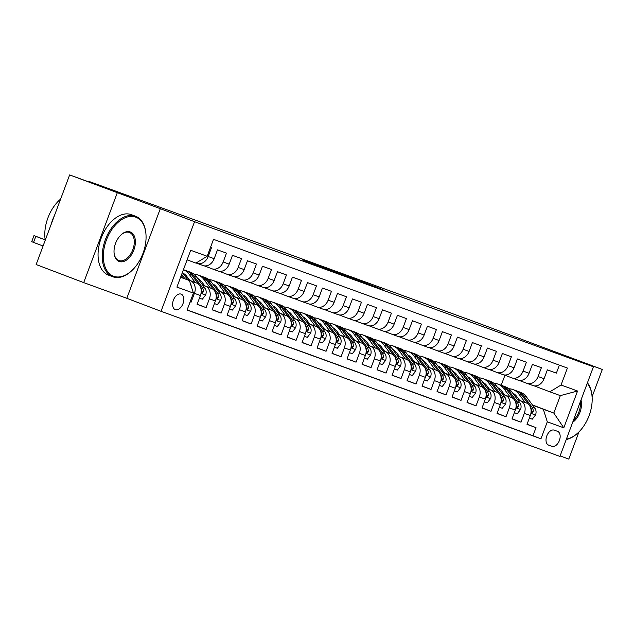 <?xml version="1.0" encoding="UTF-8"?>
<svg xmlns="http://www.w3.org/2000/svg" width="634" height="634" viewBox="0 0 634 634"><rect width="100%" height="100%" fill="white"/><g stroke="black" fill="none" stroke-linecap="round" stroke-linejoin="round"><path stroke-width="0.95" d="M383.039 289.69L347.678 276.242L383.039 289.69M175.309 309.622A8.274 5.104 110.8 0 0 182.988 303.654A8.274 5.104 110.8 0 0 181.142 294.136A8.274 5.104 110.8 0 0 181.102 294.121A8.274 5.104 110.8 0 0 173.423 300.088A8.274 5.104 110.8 0 0 175.261 309.606A8.274 5.104 110.8 0 0 175.309 309.622M304.169 260.804L335.212 272.311L304.169 260.804M592.085 396.781L602.3 369.464L471.046 320.408L88.673 181.308L88.498 181.776M117.203 192.998L83.696 282.613L126.808 298.297L160.315 208.681L69.645 174.921L121.007 193.6L88.673 181.308M160.315 208.681L194.551 221.694L593.424 366.793L559.925 456.409L161.044 311.31L194.551 221.694M602.3 369.464L559.188 353.78L593.424 366.793M359.771 281.219L325.258 268.087L359.771 281.219M357.592 280.458L302.37 259.766L357.592 280.458M83.696 282.613L36.138 264.536L69.645 174.921M560.107 455.917L568.793 459.079L578.953 431.905M190.145 301.824L191.111 302.172L190.152 301.808M187.735 279.729L190.43 280.751A10.342 8.139 110 0 1 194.416 293.328L200.415 295.515L197.111 304.352L206.105 307.625L197.158 304.225M202.729 285.181L205.424 286.203A10.342 8.139 110 0 1 209.41 298.788L215.409 300.968L212.105 309.812L221.107 313.085L212.152 309.677M217.724 290.634L220.426 291.664A10.342 8.139 110 0 1 224.412 304.241L230.404 306.42L227.099 315.264L236.102 318.537L227.146 315.138M232.726 296.094L235.42 297.116A10.342 8.139 110 0 1 239.406 309.693L245.406 311.88L242.101 320.717L251.096 323.99L242.148 320.59M247.72 301.546L250.414 302.569A10.342 8.139 110 0 1 254.4 315.153L260.4 317.333L257.095 326.169L266.09 329.442L257.142 326.042M262.714 306.999L265.408 308.021A10.342 8.139 110 0 1 269.395 320.606L275.394 322.785L272.089 331.63L281.084 334.903L272.137 331.495M277.708 312.451L280.402 313.481A10.342 8.139 110 0 1 284.389 326.058L290.388 328.246L287.083 337.082L296.078 340.355L287.131 336.955M292.702 317.911L295.396 318.934A10.342 8.139 110 0 1 299.383 331.519L305.382 333.698L302.077 342.534L311.072 345.807L302.125 342.408M307.696 323.364L310.391 324.386A10.342 8.139 110 0 1 314.377 336.971L320.376 339.15L317.071 347.995L326.074 351.268L317.119 347.86M322.698 328.816L325.393 329.846A10.342 8.139 110 0 1 329.379 342.423L335.378 344.603L332.065 353.447L341.068 356.72L332.121 353.32M337.692 334.276L340.387 335.299A10.342 8.139 110 0 1 344.373 347.876L350.372 350.063L347.067 358.899L356.062 362.173L347.115 358.773M352.686 339.729L355.381 340.751A10.342 8.139 110 0 1 359.367 353.336L365.366 355.516L362.062 364.36L371.056 367.633L362.109 364.225M367.68 345.181L370.375 346.212A10.342 8.139 110 0 1 374.361 358.789L380.36 360.968L377.056 369.812L386.051 373.085L377.103 369.685M382.674 350.642L385.369 351.664A10.342 8.139 110 0 1 389.355 364.241L395.354 366.428L392.05 375.265L401.045 378.538L392.097 375.138M397.669 356.094L400.363 357.116A10.342 8.139 110 0 1 404.349 369.701L410.349 371.881L407.044 380.725L416.039 383.998L407.091 380.59M412.663 361.546L415.365 362.569A10.342 8.139 110 0 1 419.351 375.154L425.343 377.333L422.038 386.177L431.041 389.45L422.086 386.051M427.665 367.007L430.359 368.029A10.342 8.139 110 0 1 434.345 380.606L440.345 382.793L437.032 391.63L446.035 394.903L437.088 391.503M442.659 372.459L445.353 373.481A10.342 8.139 110 0 1 449.34 386.066L455.339 388.246L452.034 397.082L461.029 400.355L452.082 396.955M457.653 377.912L460.347 378.934A10.342 8.139 110 0 1 464.334 391.519L470.333 393.698L467.028 402.542L476.023 405.815L467.076 402.408M472.647 383.364L475.341 384.394A10.342 8.139 110 0 1 479.328 396.971L485.327 399.158L482.022 407.995L491.017 411.268L482.07 407.868M487.641 388.824L490.336 389.847A10.342 8.139 110 0 1 494.322 402.432L500.321 404.611L497.016 413.447L506.011 416.72L497.064 413.32M502.635 394.277L505.33 395.299A10.342 8.139 110 0 1 509.316 407.884L515.315 410.063L512.01 418.908L521.005 422.181L524.318 413.336A10.342 8.139 -70 0 0 520.332 400.759L517.629 399.729M512.058 418.773L521.005 422.181M559.37 365.136L556.383 373.133L547.38 369.86L544.075 378.704A10.342 8.139 -70 0 1 532.932 385.535A10.342 8.139 -70 0 1 532.845 385.496L527.02 383.38M519.135 380.384L526.846 383.316A10.342 8.139 -70 0 0 526.933 383.348A10.342 8.139 -70 0 0 538.076 376.525L541.388 367.68L532.386 364.407L529.081 373.252A10.342 8.139 -70 0 1 517.938 380.075A10.342 8.139 -70 0 1 517.851 380.043L512.026 377.927M504.141 374.932L511.852 377.864A10.342 8.139 110 0 0 511.939 377.896A10.342 8.139 110 0 0 523.082 371.064L526.386 362.228L517.392 358.955L514.087 367.791A10.342 8.139 -70 0 1 502.944 374.623A10.342 8.139 -70 0 1 502.857 374.591L497.032 372.467M489.147 369.479L496.858 372.412A10.342 8.139 110 0 0 496.945 372.443A10.342 8.139 110 0 0 508.088 365.612L511.392 356.768L502.397 353.495L499.093 362.339A10.342 8.139 -70 0 1 487.95 369.17A10.342 8.139 -70 0 1 487.863 369.139L482.038 367.015M474.153 364.019L481.864 366.951A10.342 8.139 110 0 0 481.951 366.983A10.342 8.139 110 0 0 493.094 360.16L496.398 351.315L487.403 348.042L484.099 356.887A10.342 8.139 -70 0 1 472.948 363.71A10.342 8.139 -70 0 1 472.869 363.678L467.044 361.562M459.159 358.567L466.87 361.499A10.342 8.139 110 0 0 466.957 361.531A10.342 8.139 110 0 0 478.099 354.699L481.404 345.863L472.409 342.59L469.105 351.426A10.342 8.139 -70 0 1 457.954 358.258A10.342 8.139 -70 0 1 457.867 358.226L452.042 356.11M444.157 353.114L451.876 356.046A10.342 8.139 110 0 0 451.955 356.078A10.342 8.139 110 0 0 463.105 349.247L466.41 340.41L457.415 337.137L454.102 345.974A10.342 8.139 -70 0 1 442.96 352.805A10.342 8.139 -70 0 1 442.873 352.773L437.048 350.65M429.163 347.654L436.874 350.586A10.342 8.139 110 0 0 436.961 350.618A10.342 8.139 110 0 0 448.111 343.794L451.416 334.95L442.413 331.677L439.108 340.521A10.342 8.139 -70 0 1 427.966 347.345A10.342 8.139 -70 0 1 427.879 347.313L422.054 345.197M414.168 342.202L421.879 345.134A10.342 8.139 110 0 0 421.967 345.165A10.342 8.139 110 0 0 433.109 338.334L436.422 329.498L427.419 326.225L424.114 335.061A10.342 8.139 -70 0 1 412.972 341.892A10.342 8.139 -70 0 1 412.885 341.861L407.06 339.745M399.174 336.749L406.885 339.681A10.342 8.139 110 0 0 406.973 339.713A10.342 8.139 110 0 0 418.115 332.882L421.42 324.045L412.425 320.772L409.12 329.609A10.342 8.139 -70 0 1 397.978 336.44A10.342 8.139 -70 0 1 397.89 336.408L392.066 334.284M384.18 331.289L391.891 334.221A10.342 8.139 110 0 0 391.978 334.253A10.342 8.139 110 0 0 403.121 327.429L406.426 318.585L397.431 315.312L394.126 324.156A10.342 8.139 -70 0 1 382.984 330.98A10.342 8.139 -70 0 1 382.896 330.948L377.072 328.832M369.186 325.836L376.897 328.769A10.342 8.139 110 0 0 376.984 328.8A10.342 8.139 110 0 0 388.127 321.977L391.432 313.133L382.437 309.86L379.132 318.704A10.342 8.139 -70 0 1 367.982 325.527A10.342 8.139 -70 0 1 367.902 325.496L362.077 323.38M354.192 320.384L361.903 323.316A10.342 8.139 110 0 0 361.99 323.348A10.342 8.139 110 0 0 373.133 316.517L376.438 307.68L367.443 304.407L364.138 313.244A10.342 8.139 -70 0 1 352.987 320.075A10.342 8.139 -70 0 1 352.9 320.043L347.075 317.919M339.19 314.932L346.909 317.856A10.342 8.139 110 0 0 346.988 317.896A10.342 8.139 110 0 0 358.139 311.064L361.443 302.22L352.441 298.947L349.136 307.791A10.342 8.139 -70 0 1 337.993 314.623A10.342 8.139 -70 0 1 337.906 314.583L332.081 312.467M324.196 309.471L331.907 312.404A10.342 8.139 110 0 0 331.994 312.435A10.342 8.139 110 0 0 343.145 305.612L346.449 296.767L337.447 293.494L334.142 302.339A10.342 8.139 -70 0 1 322.999 309.162A10.342 8.139 -70 0 1 322.912 309.13L317.087 307.014M309.202 304.019L316.913 306.951A10.342 8.139 110 0 0 317 306.983A10.342 8.139 110 0 0 328.143 300.151L331.447 291.315L322.452 288.042L319.148 296.878A10.342 8.139 -70 0 1 308.005 303.71A10.342 8.139 -70 0 1 307.918 303.678L302.093 301.554M294.208 298.566L301.919 301.499A10.342 8.139 110 0 0 302.006 301.53A10.342 8.139 110 0 0 313.148 294.699L316.453 285.855L307.458 282.582L304.154 291.426A10.342 8.139 -70 0 1 293.011 298.257A10.342 8.139 -70 0 1 292.924 298.226L287.099 296.102M279.214 293.106L286.925 296.038A10.342 8.139 110 0 0 287.012 296.07A10.342 8.139 110 0 0 298.154 289.247L301.459 280.402L292.464 277.129L289.159 285.974A10.342 8.139 -70 0 1 278.017 292.797A10.342 8.139 -70 0 1 277.93 292.765L272.105 290.649M264.219 287.654L271.931 290.586A10.342 8.139 110 0 0 272.018 290.618A10.342 8.139 110 0 0 283.16 283.786L286.465 274.95L277.47 271.677L274.165 280.513A10.342 8.139 -70 0 1 263.015 287.345A10.342 8.139 -70 0 1 262.928 287.313L257.103 285.197M249.225 282.201L256.936 285.134A10.342 8.139 110 0 0 257.024 285.165A10.342 8.139 110 0 0 268.166 278.334L271.471 269.498L262.476 266.225L259.171 275.061A10.342 8.139 -70 0 1 248.021 281.892A10.342 8.139 -70 0 1 247.934 281.861L242.109 279.737M234.223 276.741L241.934 279.673A10.342 8.139 110 0 0 242.022 279.705A10.342 8.139 110 0 0 253.172 272.882L256.477 264.037L247.474 260.764L244.169 269.608A10.342 8.139 -70 0 1 233.027 276.432A10.342 8.139 -70 0 1 232.94 276.4L227.115 274.284M219.229 271.289L226.94 274.221A10.342 8.139 110 0 0 227.027 274.253A10.342 8.139 110 0 0 238.17 267.421L241.483 258.585L232.48 255.312L229.175 264.148A10.342 8.139 -70 0 1 218.033 270.98A10.342 8.139 -70 0 1 217.945 270.948L212.121 268.832M204.235 265.836L211.946 268.768A10.342 8.139 110 0 0 212.033 268.8A10.342 8.139 110 0 0 223.176 261.969L226.481 253.132L217.486 249.859L214.181 258.696A10.342 8.139 -70 0 1 203.038 265.527A10.342 8.139 -70 0 1 202.951 265.495L197.126 263.372M200.415 295.515A10.342 8.139 -70 0 0 196.429 282.93L187.632 279.586M215.409 300.968A10.342 8.139 -70 0 0 211.423 288.391L202.626 285.046M189.503 280.054L187.379 279.245M189.598 280.188L187.482 279.38M230.404 306.42A10.342 8.139 -70 0 0 226.417 293.843L217.628 290.499M204.497 285.506L202.373 284.698M204.6 285.641L202.476 284.84M245.406 311.88A10.342 8.139 -70 0 0 241.419 299.296L232.623 295.951M219.491 290.958L217.367 290.158M219.594 291.101L217.47 290.293M260.4 317.333A10.342 8.139 -70 0 0 256.413 304.748L247.617 301.412M234.485 296.419L232.369 295.61M234.588 296.553L232.464 295.745M275.394 322.785A10.342 8.139 -70 0 0 271.407 310.208L262.611 306.864M249.479 301.871L247.363 301.063M249.582 302.006L247.466 301.205M290.388 328.246A10.342 8.139 -70 0 0 286.402 315.661L277.605 312.316M264.473 307.324L262.357 306.523M264.576 307.466L262.46 306.658M305.382 333.698A10.342 8.139 -70 0 0 301.396 321.113L292.599 317.769M279.467 312.784L277.351 311.976M279.57 312.919L277.454 312.11M320.376 339.15A10.342 8.139 -70 0 0 316.39 326.573L307.593 323.229M294.469 318.236L292.345 317.428M294.564 318.371L292.448 317.571M335.378 344.603A10.342 8.139 -70 0 0 331.384 332.026L322.595 328.681M309.463 323.689L307.339 322.888M309.566 323.831L307.442 323.023M350.372 350.063A10.342 8.139 -70 0 0 346.386 337.478L337.589 334.134M324.457 329.149L322.334 328.341M324.56 329.284L322.437 328.475M365.366 355.516A10.342 8.139 -70 0 0 361.38 342.939L352.583 339.594M339.452 334.601L337.336 333.793M339.555 334.736L337.431 333.928M380.36 360.968A10.342 8.139 -70 0 0 376.374 348.391L367.577 345.047M354.446 340.054L352.33 339.245M354.549 340.189L352.433 339.388M395.354 366.428A10.342 8.139 -70 0 0 391.368 353.843L382.571 350.499M369.44 345.506L367.324 344.706M369.543 345.649L367.427 344.841M410.349 371.881A10.342 8.139 -70 0 0 406.362 359.304L397.566 355.959M384.434 350.967L382.318 350.158M384.537 351.101L382.421 350.293M425.343 377.333A10.342 8.139 -70 0 0 421.356 364.756L412.568 361.412M399.436 356.419L397.312 355.611M399.531 356.554L397.415 355.753M440.345 382.793A10.342 8.139 -70 0 0 436.358 370.208L427.562 366.864M414.43 361.871L412.306 361.071M414.533 362.014L412.409 361.206M455.339 388.246A10.342 8.139 -70 0 0 451.353 375.661L442.556 372.324M429.424 367.332L427.3 366.523M429.527 367.466L427.403 366.658M470.333 393.698A10.342 8.139 -70 0 0 466.347 381.121L457.55 377.777M444.418 372.784L442.302 371.976M444.521 372.919L442.397 372.118M485.327 399.158A10.342 8.139 -70 0 0 481.341 386.574L472.544 383.229M459.412 378.236L457.296 377.436M459.515 378.379L457.399 377.571M500.321 404.611A10.342 8.139 -70 0 0 496.335 392.026L487.538 388.682M474.406 383.697L472.29 382.888M474.509 383.832L472.393 383.023M515.315 410.063A10.342 8.139 -70 0 0 511.329 397.486L502.532 394.142M489.4 389.149L487.284 388.341M489.503 389.284L487.387 388.483M557.54 431.334L554.243 430.137A8.02 4.945 110.8 0 0 546.801 435.915A8.02 4.945 110.8 0 0 548.592 445.139A8.02 4.945 110.8 0 0 548.632 445.147L551.929 446.352A8.02 4.945 110.8 0 0 559.37 440.567A8.02 4.945 110.8 0 0 557.587 431.35A8.02 4.945 110.8 0 0 557.54 431.334M180.579 277.296L189.423 280.513L193.41 293.098L187.07 310.05L540.961 438.783L547.301 421.832L543.314 409.247L532.631 405.189M193.41 293.098L176.918 287.091L190.683 250.279L207.175 256.279L213.515 239.327L567.406 368.061L561.066 385.012L577.558 391.012L563.792 427.831L547.301 421.832M196.096 262.983L196.952 263.308A10.342 8.139 110 0 0 197.039 263.34L203.038 265.527M504.505 394.744L502.382 393.936M187.117 309.931L532.972 435.748L536.007 427.633L527.005 424.36L530.309 415.516A10.342 8.139 -70 0 0 526.323 402.939L517.534 399.594M504.402 394.602L502.279 393.801M197.039 263.34A10.342 8.139 110 0 0 208.182 256.516L211.487 247.672L210.528 247.323M509.316 407.884L506.011 416.72M494.322 402.432L491.017 411.268M479.328 396.971L476.023 405.815M464.334 391.519L461.029 400.355M449.34 386.066L446.035 394.903M434.345 380.606L431.041 389.45M419.351 375.154L416.039 383.998M404.349 369.701L401.045 378.538M389.355 364.241L386.051 373.085M374.361 358.789L371.056 367.633M359.367 353.336L356.062 362.173M344.373 347.876L341.068 356.72M329.379 342.423L326.074 351.268M314.377 336.971L311.072 345.807M299.383 331.519L296.078 340.355M284.389 326.058L281.084 334.903M269.395 320.606L266.09 329.442M254.4 315.153L251.096 323.99M239.406 309.693L236.102 318.537M224.412 304.241L221.107 313.085M209.41 298.788L206.105 307.625M194.416 293.328L191.111 302.172M189.423 280.513L180.627 277.169M519.5 400.197L517.376 399.388M543.314 409.247L553.807 413.067L560.329 395.624L549.837 391.812L561.066 385.012M517.201 399.151L519.317 399.959M532.449 404.944L553.807 413.067L563.792 427.831M534.129 385.844L549.837 391.812M126.808 298.297L161.044 311.31M499.434 389.981L499.663 389.379M501.193 385.274L504.949 375.241M207.175 256.279L195.946 263.078L187.101 259.861M527.052 424.233L536.007 427.633M532.972 435.748L540.961 438.783M560.329 395.624L577.558 391.012M376.247 287.194L340.363 273.642L376.231 287.234M341.425 274.451L351.727 278.255L341.385 274.562M529.335 418.131L532.259 419.193L535.571 414.89A6.855 5.389 -70 0 0 534.89 408.225L526.355 396.765A19.781 15.565 -70 0 0 520.387 392.248L517.542 391.21A19.781 15.565 -70 0 0 516.631 390.916M515.22 394.8A16.421 12.918 -70 0 0 514.039 394.911M525.158 402.495L518.858 394.039A19.781 15.565 -70 0 0 512.89 389.522A19.781 15.565 -70 0 0 508.92 388.777M501.47 390.679A19.781 15.565 -70 0 0 500.416 391.297M519.65 400.403L516.694 396.432A16.421 12.918 -70 0 0 512.668 393.072M503.301 393.128A16.421 12.918 -70 0 0 502.191 393.682M529.818 405.966L530.246 406.537A6.855 5.389 110 0 1 531.363 411.3L531.934 413.154L533.162 411.949A6.855 5.389 -70 0 0 532.045 407.186L523.502 395.735A19.781 15.565 -70 0 0 517.542 391.21M512.89 389.522L515.743 390.56A19.781 15.565 110 0 1 521.703 395.077L528.835 404.643M513.175 393.754A16.421 12.918 110 0 1 513.96 393.809M566.4 439.077A31.549 19.464 110.8 0 0 578.121 432.713A31.549 19.464 110.8 0 0 592.029 396.107A31.549 19.464 110.8 0 0 587.266 383.277M587.433 382.833A32.326 19.947 -69.2 0 1 591.982 395.576A32.326 19.947 -69.2 0 1 592.005 395.846M577.923 432.895A32.326 19.947 -69.2 0 1 577.725 433.077A32.326 19.947 -69.2 0 1 566.241 439.505M580.99 400.062A15.771 9.732 -69.2 0 1 572.676 422.299M573.413 420.318A15.002 9.256 110.8 0 0 580.261 402.019M113.652 276.258A31.549 19.464 110.8 0 0 132.007 270.433A31.549 19.464 110.8 0 0 145.923 233.827A31.549 19.464 110.8 0 0 135.747 217.153A31.549 19.464 110.8 0 0 106.401 240.048A31.549 19.464 110.8 0 0 113.652 276.258M131.817 270.615A32.326 19.947 -69.2 0 1 131.618 270.797A32.326 19.947 -69.2 0 1 112.804 276.765A32.326 19.947 -69.2 0 1 112.646 276.701A32.326 19.947 -69.2 0 1 105.434 239.533A32.326 19.947 -69.2 0 1 135.446 216.21A32.326 19.947 -69.2 0 1 135.613 216.273A32.326 19.947 -69.2 0 1 145.875 233.288A32.326 19.947 -69.2 0 1 145.899 233.558M119.176 261.477A15.771 9.732 -69.2 0 1 114.088 253.148A15.771 9.732 -69.2 0 1 121.046 234.842A15.771 9.732 -69.2 0 1 130.224 231.933A15.771 9.732 -69.2 0 1 133.845 250.034A15.771 9.732 -69.2 0 1 119.176 261.477M114.065 252.871A15.002 9.256 110.8 0 0 118.796 260.511A15.002 9.256 110.8 0 0 118.875 260.534A15.002 9.256 110.8 0 0 132.799 249.717A15.002 9.256 110.8 0 0 129.455 232.472A15.002 9.256 110.8 0 0 129.384 232.44A15.002 9.256 110.8 0 0 120.848 235.032M108.62 275.172A32.326 19.947 -69.2 0 1 108.462 275.108A32.326 19.947 -69.2 0 1 101.25 237.948A32.326 19.947 -69.2 0 1 131.262 214.625A32.326 19.947 -69.2 0 1 131.428 214.68A32.326 19.947 -69.2 0 1 131.595 214.744M51.227 224.198A32.326 19.947 -69.2 0 1 54.579 215.235M45.236 240.215A32.326 19.947 -69.2 0 1 60.618 199.084M514.34 412.671L517.265 413.74L520.577 409.437A6.855 5.389 -70 0 0 519.896 402.772L511.353 391.313A19.781 15.565 -70 0 0 505.393 386.795L502.548 385.757A19.781 15.565 -70 0 0 501.629 385.464M500.218 389.339A16.421 12.918 -70 0 0 499.045 389.458M510.164 397.043L503.856 388.587A19.781 15.565 -70 0 0 497.896 384.069A19.781 15.565 -70 0 0 493.918 383.324M486.468 385.226A19.781 15.565 -70 0 0 485.422 385.844M504.656 394.942L501.7 390.98A16.421 12.918 -70 0 0 497.666 387.612M488.307 387.675A16.421 12.918 -70 0 0 487.197 388.222M514.824 400.514L515.252 401.076A6.855 5.389 110 0 1 516.369 405.839L516.94 407.702L518.168 406.497A6.855 5.389 -70 0 0 517.051 401.734L508.508 390.275A19.781 15.565 -70 0 0 502.548 385.757M497.896 384.069L500.741 385.1A19.781 15.565 110 0 1 506.709 389.625L513.841 399.182M498.181 388.301A16.421 12.918 110 0 1 498.966 388.357M499.346 407.218L502.271 408.28L505.583 403.985A6.855 5.389 -70 0 0 504.902 397.312L496.359 385.86A19.781 15.565 -70 0 0 490.399 381.335L487.546 380.305A19.781 15.565 -70 0 0 486.635 380.012M485.224 383.887A16.421 12.918 -70 0 0 484.051 383.998M495.162 391.582L488.862 383.134A19.781 15.565 -70 0 0 482.902 378.609A19.781 15.565 -70 0 0 478.924 377.872M471.474 379.774A19.781 15.565 -70 0 0 470.428 380.384M489.662 389.49L486.698 385.52A16.421 12.918 -70 0 0 482.672 382.159M473.313 382.223A16.421 12.918 -70 0 0 472.203 382.77M499.83 395.053L500.258 395.624A6.855 5.389 110 0 1 501.375 400.387L501.946 402.249L503.174 401.045A6.855 5.389 -70 0 0 502.057 396.282L493.514 384.822A19.781 15.565 -70 0 0 487.546 380.305M482.902 378.609L485.747 379.647A19.781 15.565 110 0 1 491.715 384.164L498.839 393.73M483.187 382.849A16.421 12.918 110 0 1 483.972 382.904M484.352 401.766L487.277 402.828L490.581 398.532A6.855 5.389 -70 0 0 489.908 391.86L481.364 380.408A19.781 15.565 -70 0 0 475.405 375.883L472.552 374.845A19.781 15.565 -70 0 0 471.641 374.559M470.23 378.435A16.421 12.918 -70 0 0 469.049 378.546M480.168 386.13L473.867 377.674A19.781 15.565 -70 0 0 467.908 373.157A19.781 15.565 -70 0 0 463.929 372.412M456.48 374.314A19.781 15.565 -70 0 0 455.434 374.932M474.668 384.038L471.704 380.067A16.421 12.918 -70 0 0 467.678 376.707M458.319 376.762A16.421 12.918 -70 0 0 457.209 377.317M484.836 389.601L485.256 390.172A6.855 5.389 110 0 1 486.381 394.934L486.952 396.797L488.18 395.584A6.855 5.389 -70 0 0 487.055 390.821L478.519 379.37A19.781 15.565 -70 0 0 472.552 374.845M467.908 373.157L470.753 374.195A19.781 15.565 110 0 1 476.72 378.712L483.845 388.277M468.193 377.396A16.421 12.918 110 0 1 468.978 377.444M469.358 396.305L472.282 397.375L475.587 393.072A6.855 5.389 -70 0 0 474.914 386.407L466.37 374.948A19.781 15.565 -70 0 0 460.411 370.43L457.558 369.392A19.781 15.565 -70 0 0 456.646 369.099M455.236 372.982A16.421 12.918 -70 0 0 454.055 373.093M465.174 380.677L458.873 372.221A19.781 15.565 -70 0 0 452.914 367.704A19.781 15.565 -70 0 0 448.935 366.959M441.486 368.861A19.781 15.565 -70 0 0 440.432 369.479M459.666 378.585L456.71 374.615A16.421 12.918 -70 0 0 452.684 371.247M443.317 371.31A16.421 12.918 -70 0 0 442.207 371.857M469.842 384.149L470.262 384.711A6.855 5.389 110 0 1 471.387 389.474L471.958 391.337L473.186 390.132A6.855 5.389 -70 0 0 472.061 385.369L463.517 373.909A19.781 15.565 -70 0 0 457.558 369.392M452.914 367.704L455.759 368.742A19.781 15.565 110 0 1 461.718 373.26L468.851 382.825M453.199 371.936A16.421 12.918 110 0 1 453.984 371.992M454.364 390.853L457.28 391.915L460.593 387.62A6.855 5.389 -70 0 0 459.919 380.947L451.376 369.495A19.781 15.565 -70 0 0 445.409 364.978L442.564 363.94A19.781 15.565 -70 0 0 441.652 363.647M440.242 367.522A16.421 12.918 -70 0 0 439.061 367.633M450.18 375.217L443.879 366.769A19.781 15.565 -70 0 0 437.912 362.244A19.781 15.565 -70 0 0 433.941 361.507M426.492 363.409A19.781 15.565 -70 0 0 425.438 364.027M444.672 373.125L441.716 369.154A16.421 12.918 -70 0 0 437.69 365.794M428.322 365.858A16.421 12.918 -70 0 0 427.213 366.404M454.847 378.688L455.267 379.259A6.855 5.389 110 0 1 456.393 384.022L456.956 385.884L458.192 384.679A6.855 5.389 -70 0 0 457.066 379.917L448.523 368.457A19.781 15.565 -70 0 0 442.564 363.94M437.912 362.244L440.765 363.282A19.781 15.565 110 0 1 446.724 367.807L453.857 377.365M438.205 366.484A16.421 12.918 110 0 1 438.99 366.539M439.362 385.401L442.286 386.463L445.599 382.167A6.855 5.389 -70 0 0 444.917 375.494L436.382 364.043A19.781 15.565 -70 0 0 430.415 359.518L427.57 358.479A19.781 15.565 -70 0 0 426.658 358.194M425.248 362.069A16.421 12.918 -70 0 0 424.067 362.18M435.186 369.765L428.885 361.309A19.781 15.565 -70 0 0 422.918 356.791A19.781 15.565 -70 0 0 418.947 356.046M411.498 357.948A19.781 15.565 -70 0 0 410.444 358.567M429.678 367.672L426.722 363.702A16.421 12.918 -70 0 0 422.696 360.342M413.328 360.405A16.421 12.918 -70 0 0 412.219 360.952M439.853 373.236L440.273 373.806A6.855 5.389 110 0 1 441.391 378.569L441.961 380.432L443.198 379.219A6.855 5.389 -70 0 0 442.072 374.456L433.529 363.005A19.781 15.565 -70 0 0 427.57 358.479M422.918 356.791L425.771 357.83A19.781 15.565 110 0 1 431.73 362.347L438.863 371.912M423.203 361.031A16.421 12.918 110 0 1 423.988 361.079M424.368 379.948L427.292 381.01L430.605 376.707A6.855 5.389 -70 0 0 429.923 370.042L421.388 358.582A19.781 15.565 -70 0 0 415.421 354.065L412.576 353.027A19.781 15.565 -70 0 0 411.664 352.734M410.253 356.617A16.421 12.918 -70 0 0 409.073 356.728M420.191 364.312L413.883 355.856A19.781 15.565 -70 0 0 407.924 351.339A19.781 15.565 -70 0 0 403.953 350.594M396.504 352.496A19.781 15.565 -70 0 0 395.45 353.114M414.684 362.22L411.728 358.25A16.421 12.918 -70 0 0 407.694 354.882M398.334 354.945A16.421 12.918 -70 0 0 397.225 355.492M424.851 367.783L425.279 368.346A6.855 5.389 110 0 1 426.397 373.109L426.967 374.971L428.196 373.767A6.855 5.389 -70 0 0 427.078 369.004L418.535 357.544A19.781 15.565 -70 0 0 412.576 353.027M407.924 351.339L410.777 352.377A19.781 15.565 110 0 1 416.736 356.894L423.869 366.46M408.209 355.571A16.421 12.918 110 0 1 408.993 355.626M409.374 374.488L412.298 375.55L415.611 371.255A6.855 5.389 -70 0 0 414.929 364.582L406.386 353.13A19.781 15.565 -70 0 0 400.426 348.613L397.581 347.575A19.781 15.565 -70 0 0 396.662 347.281M395.251 351.157A16.421 12.918 -70 0 0 394.079 351.268M405.197 358.852L398.889 350.404A19.781 15.565 -70 0 0 392.929 345.887A19.781 15.565 -70 0 0 388.951 345.142M381.502 347.044A19.781 15.565 -70 0 0 380.455 347.662M399.689 356.76L396.726 352.797A16.421 12.918 -70 0 0 392.7 349.429M383.34 349.493A16.421 12.918 -70 0 0 382.231 350.039M409.857 362.323L410.285 362.894A6.855 5.389 110 0 1 411.403 367.657L411.973 369.519L413.202 368.314A6.855 5.389 -70 0 0 412.084 363.551L403.541 352.092A19.781 15.565 -70 0 0 397.581 347.575M392.929 345.887L395.774 346.917A19.781 15.565 110 0 1 401.742 351.442L408.875 361M393.215 350.119A16.421 12.918 110 0 1 393.999 350.174M394.38 369.036L397.304 370.097L400.609 365.802A6.855 5.389 -70 0 0 399.935 359.129L391.392 347.678A19.781 15.565 -70 0 0 385.432 343.152L382.579 342.122A19.781 15.565 -70 0 0 381.668 341.829M380.257 345.704A16.421 12.918 -70 0 0 379.077 345.815M390.195 353.4L383.895 344.951A19.781 15.565 -70 0 0 377.935 340.426A19.781 15.565 -70 0 0 373.957 339.681M366.507 341.583A19.781 15.565 -70 0 0 365.461 342.202M384.695 351.307L381.731 347.337A16.421 12.918 -70 0 0 377.706 343.977M368.346 344.04A16.421 12.918 -70 0 0 367.237 344.587M394.863 356.871L395.283 357.441A6.855 5.389 110 0 1 396.409 362.204L396.979 364.067L398.207 362.854A6.855 5.389 -70 0 0 397.09 358.091L388.547 346.639A19.781 15.565 -70 0 0 382.579 342.122M377.935 340.426L380.78 341.464A19.781 15.565 110 0 1 386.748 345.982L393.873 355.547M378.221 344.666A16.421 12.918 110 0 1 379.005 344.722M379.386 363.583L382.31 364.645L385.615 360.342A6.855 5.389 -70 0 0 384.941 353.677L376.398 342.217A19.781 15.565 -70 0 0 370.438 337.7L367.585 336.662A19.781 15.565 -70 0 0 366.674 336.369M365.263 340.252A16.421 12.918 -70 0 0 364.082 340.363M375.201 347.947L368.901 339.491A19.781 15.565 -70 0 0 362.941 334.974A19.781 15.565 -70 0 0 358.963 334.229M351.513 336.131A19.781 15.565 -70 0 0 350.459 336.749M369.701 345.855L366.737 341.885A16.421 12.918 -70 0 0 362.711 338.516M353.352 338.58A16.421 12.918 -70 0 0 352.242 339.135M379.869 351.418L380.289 351.981A6.855 5.389 110 0 1 381.414 356.752L381.985 358.606L383.213 357.402A6.855 5.389 -70 0 0 382.088 352.639L373.553 341.187A19.781 15.565 -70 0 0 367.585 336.662M362.941 334.974L365.786 336.012A19.781 15.565 110 0 1 371.754 340.529L378.878 350.095M363.227 339.206A16.421 12.918 110 0 1 364.011 339.261M364.392 358.123L367.316 359.193L370.621 354.889A6.855 5.389 -70 0 0 369.947 348.224L361.404 336.765A19.781 15.565 -70 0 0 355.444 332.248L352.591 331.21A19.781 15.565 -70 0 0 351.68 330.916M350.269 334.792A16.421 12.918 -70 0 0 349.088 334.911M360.207 342.487L353.907 334.039A19.781 15.565 -70 0 0 347.947 329.522A19.781 15.565 -70 0 0 343.969 328.777M336.519 330.679A19.781 15.565 -70 0 0 335.465 331.297M354.699 340.395L351.743 336.432A16.421 12.918 -70 0 0 347.717 333.064M338.35 333.127A16.421 12.918 -70 0 0 337.24 333.674M364.875 345.966L365.295 346.529A6.855 5.389 110 0 1 366.42 351.291L366.991 353.154L368.219 351.949A6.855 5.389 -70 0 0 367.094 347.186L358.551 335.727A19.781 15.565 -70 0 0 352.591 331.21M347.947 329.522L350.792 330.552A19.781 15.565 110 0 1 356.752 335.077L363.884 344.634M348.232 333.753A16.421 12.918 110 0 1 349.017 333.809M349.397 352.67L352.314 353.732L355.626 349.437A6.855 5.389 -70 0 0 354.953 342.764L346.41 331.313A19.781 15.565 -70 0 0 340.442 326.787L337.597 325.757A19.781 15.565 -70 0 0 336.686 325.464M335.275 329.339A16.421 12.918 -70 0 0 334.094 329.45M345.213 337.034L338.913 328.586A19.781 15.565 -70 0 0 332.945 324.061A19.781 15.565 -70 0 0 328.975 323.324M321.525 325.218A19.781 15.565 -70 0 0 320.471 325.836M339.705 334.942L336.749 330.972A16.421 12.918 -70 0 0 332.723 327.612M323.356 327.675A16.421 12.918 -70 0 0 322.246 328.222M349.881 340.506L350.301 341.076A6.855 5.389 110 0 1 351.426 345.839L351.989 347.701L353.225 346.489A6.855 5.389 -70 0 0 352.1 341.726L343.557 330.274A19.781 15.565 -70 0 0 337.597 325.757M332.945 324.061L335.798 325.099A19.781 15.565 110 0 1 341.758 329.617L348.89 339.182M333.238 328.301A16.421 12.918 110 0 1 334.023 328.357M334.395 347.218L337.32 348.28L340.632 343.977A6.855 5.389 -70 0 0 339.951 337.312L331.416 325.852A19.781 15.565 -70 0 0 325.448 321.335L322.603 320.297A19.781 15.565 -70 0 0 321.692 320.004M320.281 323.887A16.421 12.918 -70 0 0 319.1 323.998M330.219 331.582L323.919 323.126A19.781 15.565 -70 0 0 317.951 318.609A19.781 15.565 -70 0 0 313.981 317.864M306.531 319.766A19.781 15.565 -70 0 0 305.477 320.384M324.711 329.49L321.755 325.519A16.421 12.918 -70 0 0 317.729 322.159M308.362 322.215A16.421 12.918 -70 0 0 307.252 322.769M334.879 335.053L335.307 335.624A6.855 5.389 110 0 1 336.424 340.387L336.995 342.241L338.231 341.037A6.855 5.389 -70 0 0 337.106 336.274L328.563 324.822A19.781 15.565 -70 0 0 322.603 320.297M317.951 318.609L320.804 319.647A19.781 15.565 110 0 1 326.764 324.164L333.896 333.73M318.236 322.841A16.421 12.918 110 0 1 319.021 322.896M319.401 341.758L322.326 342.828L325.638 338.524A6.855 5.389 -70 0 0 324.957 331.859L316.421 320.4A19.781 15.565 -70 0 0 310.454 315.883L307.609 314.844A19.781 15.565 -70 0 0 306.69 314.551M305.279 318.426A16.421 12.918 -70 0 0 304.106 318.545M315.225 326.13L308.916 317.674A19.781 15.565 -70 0 0 302.957 313.156A19.781 15.565 -70 0 0 298.986 312.411M291.537 314.313A19.781 15.565 -70 0 0 290.483 314.932M309.717 324.029L306.761 320.067A16.421 12.918 -70 0 0 302.727 316.699M293.368 316.762A16.421 12.918 -70 0 0 292.258 317.309M319.885 329.601L320.313 330.163A6.855 5.389 110 0 1 321.43 334.926L322.001 336.789L323.229 335.584A6.855 5.389 -70 0 0 322.112 330.821L313.568 319.362A19.781 15.565 -70 0 0 307.609 314.844M302.957 313.156L305.81 314.187A19.781 15.565 110 0 1 311.769 318.712L318.902 328.277M303.242 317.388A16.421 12.918 110 0 1 304.027 317.444M304.407 336.305L307.332 337.367L310.644 333.072A6.855 5.389 -70 0 0 309.963 326.399L301.419 314.947A19.781 15.565 -70 0 0 295.46 310.43L292.607 309.392A19.781 15.565 -70 0 0 291.695 309.099M290.285 312.974A16.421 12.918 -70 0 0 289.112 313.085M300.231 320.669L293.922 312.221A19.781 15.565 -70 0 0 287.963 307.696A19.781 15.565 -70 0 0 283.984 306.959M276.535 308.861A19.781 15.565 -70 0 0 275.489 309.471M294.723 318.577L291.759 314.607A16.421 12.918 -70 0 0 287.733 311.246M278.374 311.31A16.421 12.918 -70 0 0 277.264 311.857M304.891 324.14L305.319 324.711A6.855 5.389 110 0 1 306.436 329.474L307.007 331.336L308.235 330.132A6.855 5.389 -70 0 0 307.118 325.369L298.574 313.909A19.781 15.565 -70 0 0 292.607 309.392M287.963 307.696L290.808 308.734A19.781 15.565 110 0 1 296.775 313.251L303.908 322.817M288.248 311.936A16.421 12.918 110 0 1 289.033 311.991M289.413 330.853L292.337 331.915L295.642 327.619A6.855 5.389 -70 0 0 294.969 320.947L286.425 309.495A19.781 15.565 -70 0 0 280.466 304.97L277.613 303.932A19.781 15.565 -70 0 0 276.701 303.646M275.291 307.522A16.421 12.918 -70 0 0 274.11 307.633M285.229 315.217L278.928 306.761A19.781 15.565 -70 0 0 272.969 302.244A19.781 15.565 -70 0 0 268.99 301.499M261.541 303.401A19.781 15.565 -70 0 0 260.495 304.019M279.729 313.125L276.765 309.154A16.421 12.918 -70 0 0 272.739 305.794M263.379 305.85A16.421 12.918 -70 0 0 262.27 306.404M289.897 318.688L290.317 319.259A6.855 5.389 110 0 1 291.442 324.022L292.012 325.884L293.241 324.671A6.855 5.389 -70 0 0 292.115 319.908L283.58 308.457A19.781 15.565 -70 0 0 277.613 303.932M272.969 302.244L275.814 303.282A19.781 15.565 110 0 1 281.781 307.799L288.906 317.365M273.254 306.484A16.421 12.918 110 0 1 274.039 306.531M274.419 325.393L277.343 326.462L280.648 322.159A6.855 5.389 -70 0 0 279.974 315.494L271.431 304.035A19.781 15.565 -70 0 0 265.472 299.517L262.619 298.479A19.781 15.565 -70 0 0 261.707 298.186M260.297 302.069A16.421 12.918 -70 0 0 259.116 302.18M270.235 309.764L263.934 301.308A19.781 15.565 -70 0 0 257.975 296.791A19.781 15.565 -70 0 0 253.996 296.046M246.547 297.948A19.781 15.565 -70 0 0 245.493 298.566M264.727 307.672L261.771 303.702A16.421 12.918 -70 0 0 257.745 300.334M248.385 300.397A16.421 12.918 -70 0 0 247.276 300.944M274.902 313.236L275.322 313.798A6.855 5.389 110 0 1 276.448 318.561L277.018 320.424L278.247 319.219A6.855 5.389 -70 0 0 277.121 314.456L268.586 302.997A19.781 15.565 -70 0 0 262.619 298.479M257.975 296.791L260.82 297.829A19.781 15.565 110 0 1 266.779 302.347L273.912 311.912M258.26 301.023A16.421 12.918 110 0 1 259.044 301.079M259.425 319.94L262.341 321.002L265.654 316.707A6.855 5.389 -70 0 0 264.98 310.034L256.437 298.582A19.781 15.565 -70 0 0 250.478 294.065L247.625 293.027A19.781 15.565 -70 0 0 246.713 292.734M245.303 296.609A16.421 12.918 -70 0 0 244.122 296.72M255.24 304.304L248.94 295.856A19.781 15.565 -70 0 0 242.973 291.331A19.781 15.565 -70 0 0 239.002 290.594M231.553 292.496A19.781 15.565 -70 0 0 230.499 293.114M249.733 302.212L246.777 298.242A16.421 12.918 -70 0 0 242.751 294.881M233.383 294.945A16.421 12.918 -70 0 0 232.274 295.492M259.908 307.775L260.328 308.346A6.855 5.389 110 0 1 261.454 313.109L262.024 314.971L263.253 313.767A6.855 5.389 -70 0 0 262.127 309.004L253.584 297.544A19.781 15.565 -70 0 0 247.625 293.027M242.973 291.331L245.826 292.369A19.781 15.565 110 0 1 251.785 296.894L258.918 306.452M243.266 295.571A16.421 12.918 110 0 1 244.05 295.626M244.431 314.488L247.347 315.55L250.66 311.254A6.855 5.389 -70 0 0 249.986 304.582L241.443 293.13A19.781 15.565 -70 0 0 235.476 288.605L232.63 287.567A19.781 15.565 -70 0 0 231.719 287.281M230.308 291.157A16.421 12.918 -70 0 0 229.128 291.268M240.246 298.852L233.946 290.396A19.781 15.565 -70 0 0 227.978 285.879A19.781 15.565 -70 0 0 224.008 285.134M216.559 287.036A19.781 15.565 -70 0 0 215.505 287.654M234.738 296.76L231.782 292.789A16.421 12.918 -70 0 0 227.757 289.429M218.389 289.492A16.421 12.918 -70 0 0 217.28 290.039M244.914 302.323L245.334 302.893A6.855 5.389 110 0 1 246.46 307.656L247.022 309.519L248.259 308.306A6.855 5.389 -70 0 0 247.133 303.543L238.59 292.092A19.781 15.565 -70 0 0 232.63 287.567M227.978 285.879L230.831 286.917A19.781 15.565 110 0 1 236.791 291.434L243.924 300.999M228.272 290.118A16.421 12.918 110 0 1 229.048 290.166M229.429 309.035L232.353 310.097L235.666 305.794A6.855 5.389 -70 0 0 234.984 299.129L226.449 287.67A19.781 15.565 -70 0 0 220.481 283.152L217.636 282.114A19.781 15.565 -70 0 0 216.725 281.821M215.314 285.704A16.421 12.918 -70 0 0 214.133 285.815M225.252 293.399L218.952 284.943A19.781 15.565 -70 0 0 212.984 280.426A19.781 15.565 -70 0 0 209.014 279.681M201.564 281.583A19.781 15.565 -70 0 0 200.51 282.201M219.744 291.307L216.788 287.337A16.421 12.918 -70 0 0 212.762 283.969M203.395 284.032A16.421 12.918 -70 0 0 202.286 284.579M229.912 296.87L230.34 297.433A6.855 5.389 110 0 1 231.458 302.196L232.028 304.058L233.257 302.854A6.855 5.389 -70 0 0 232.139 298.091L223.596 286.639A19.781 15.565 -70 0 0 217.636 282.114M212.984 280.426L215.837 281.464A19.781 15.565 110 0 1 221.797 285.982L228.929 295.547M213.27 284.658A16.421 12.918 110 0 1 214.054 284.714M214.435 303.575L217.359 304.637L220.672 300.342A6.855 5.389 -70 0 0 219.99 293.669L211.447 282.217A19.781 15.565 -70 0 0 205.487 277.7L202.642 276.662A19.781 15.565 -70 0 0 201.723 276.369M200.312 280.244A16.421 12.918 -70 0 0 199.139 280.355M210.258 287.939L203.95 279.491A19.781 15.565 -70 0 0 197.99 274.974A19.781 15.565 -70 0 0 194.012 274.229M186.562 276.131A19.781 15.565 -70 0 0 185.516 276.749M204.75 285.847L201.794 281.884A16.421 12.918 -70 0 0 197.76 278.516M188.401 278.58A16.421 12.918 -70 0 0 187.292 279.126M214.918 291.41L215.346 291.981A6.855 5.389 110 0 1 216.463 296.744L217.034 298.606L218.262 297.401A6.855 5.389 -70 0 0 217.145 292.639L208.602 281.179A19.781 15.565 -70 0 0 202.642 276.662M197.99 274.974L200.843 276.004A19.781 15.565 110 0 1 206.803 280.529L213.935 290.087M198.276 279.206A16.421 12.918 110 0 1 199.06 279.261M199.441 298.123L202.365 299.185L205.678 294.889A6.855 5.389 -70 0 0 204.996 288.216L196.453 276.765A19.781 15.565 -70 0 0 190.493 272.24L187.64 271.209A19.781 15.565 -70 0 0 186.729 270.916M185.318 274.791A16.421 12.918 -70 0 0 184.145 274.902M195.256 282.487L188.956 274.039A19.781 15.565 -70 0 0 183.424 269.68L185.841 270.552A19.781 15.565 110 0 1 191.809 275.069L198.941 284.634M189.756 280.394L186.792 276.424A16.421 12.918 -70 0 0 182.766 273.064M199.924 285.958L200.352 286.528A6.855 5.389 110 0 1 201.469 291.291L202.04 293.154L203.268 291.941A6.855 5.389 -70 0 0 202.151 287.178L193.608 275.727A19.781 15.565 -70 0 0 187.64 271.209M183.281 273.753A16.421 12.918 110 0 1 184.066 273.809M191.151 285.958A6.855 5.389 -70 0 0 190.255 283.136M45.188 239.921L33.967 235.634L45.172 239.787M187.894 279.935L182.362 272.517M43.064 246.024L31.7 241.689L33.967 235.634M184.993 278.833L181.673 274.371M181.237 275.544L183.163 278.136M45.18 239.834L42.533 238.875L45.188 239.898M190.43 280.751L196.429 282.93M205.424 286.203L211.423 288.391M220.426 291.664L226.417 293.843M235.42 297.116L241.419 299.296M250.414 302.569L256.413 304.748M265.408 308.021L271.407 310.208M280.402 313.481L286.402 315.661M295.396 318.934L301.396 321.113M310.391 324.386L316.39 326.573M325.393 329.846L331.384 332.026M340.387 335.299L346.386 337.478M355.381 340.751L361.38 342.939M370.375 346.212L376.374 348.391M385.369 351.664L391.368 353.843M400.363 357.116L406.362 359.304M415.365 362.569L421.356 364.756M430.359 368.029L436.358 370.208M445.353 373.481L451.353 375.661M460.347 378.934L466.347 381.121M475.341 384.394L481.341 386.574M490.336 389.847L496.335 392.026M505.33 395.299L511.329 397.486M520.332 400.759L526.323 402.939M538.076 376.525L544.075 378.704M208.182 256.516L214.181 258.696M223.176 261.969L229.175 264.148M238.17 267.421L244.169 269.608M253.172 272.882L259.171 275.061M268.166 278.334L274.165 280.513M283.16 283.786L289.159 285.974M298.154 289.247L304.154 291.426M313.148 294.699L319.148 296.878M328.143 300.151L334.142 302.339M343.145 305.612L349.136 307.791M358.139 311.064L364.138 313.244M373.133 316.517L379.132 318.704M388.127 321.977L394.126 324.156M403.121 327.429L409.12 329.609M418.115 332.882L424.114 335.061M433.109 338.334L439.108 340.521M448.111 343.794L454.102 345.974M463.105 349.247L469.105 351.426M478.099 354.699L484.099 356.887M493.094 360.16L499.093 362.339M508.088 365.612L514.087 367.791M523.082 371.064L529.081 373.252M524.318 413.336L530.309 415.516M548.085 444.894L551.929 446.352M530.92 413.336L535.484 415.001M523.502 395.735L526.355 396.765M518.858 394.039L521.703 395.077M532.045 407.186L534.89 408.225M531.371 411.268L533.162 411.949M515.925 407.884L520.49 409.548M508.508 390.275L511.353 391.313M503.856 388.587L506.709 389.625M517.051 401.734L519.896 402.772M516.377 405.815L518.168 406.497M500.931 402.432L505.496 404.088M493.514 384.822L496.359 385.86M488.862 383.134L491.715 384.164M502.057 396.282L504.902 397.312M501.375 400.355L503.174 401.045M485.937 396.971L490.502 398.635M478.519 379.37L481.364 380.408M473.867 377.674L476.72 378.712M487.055 390.821L489.908 391.86M486.381 394.903L488.18 395.584M470.935 391.519L475.508 393.183M463.517 373.909L466.37 374.948M458.873 372.221L461.718 373.26M472.061 385.369L474.914 386.407M471.387 389.45L473.186 390.132M455.941 386.066L460.514 387.723M448.523 368.457L451.376 369.495M443.879 366.769L446.724 367.807M457.066 379.917L459.919 380.947M456.393 383.99L458.192 384.679M440.947 380.606L445.52 382.27M433.529 363.005L436.382 364.043M428.885 361.309L431.73 362.347M442.072 374.456L444.917 375.494M441.399 378.538L443.198 379.219M425.953 375.154L430.518 376.818M418.535 357.544L421.388 358.582M413.883 355.856L416.736 356.894M427.078 369.004L429.923 370.042M426.405 373.085L428.196 373.767M410.959 369.701L415.524 371.365M403.541 352.092L406.386 353.13M398.889 350.404L401.742 351.442M412.084 363.551L414.929 364.582M411.411 367.633L413.202 368.314M395.965 364.249L400.529 365.905M388.547 346.639L391.392 347.678M383.895 344.951L386.748 345.982M397.09 358.091L399.935 359.129M396.409 362.173L398.207 362.854M380.963 358.789L385.535 360.453M373.553 341.187L376.398 342.217M368.901 339.491L371.754 340.529M382.088 352.639L384.941 353.677M381.414 356.72L383.213 357.402M365.969 353.336L370.541 355M358.551 335.727L361.404 336.765M353.907 334.039L356.752 335.077M367.094 347.186L369.947 348.224M366.42 351.268L368.219 351.949M350.974 347.884L355.547 349.54M343.557 330.274L346.41 331.313M338.913 328.586L341.758 329.617M352.1 341.726L354.953 342.764M351.426 345.807L353.225 346.489M335.98 342.423L340.553 344.088M328.563 324.822L331.416 325.852M323.919 323.126L326.764 324.164M337.106 336.274L339.951 337.312M336.432 340.355L338.231 341.037M320.986 336.971L325.551 338.635M313.568 319.362L316.421 320.4M308.916 317.674L311.769 318.712M322.112 330.821L324.957 331.859M321.438 334.903L323.229 335.584M305.992 331.519L310.557 333.175M298.574 313.909L301.419 314.947M293.922 312.221L296.775 313.251M307.118 325.369L309.963 326.399M306.444 329.442L308.235 330.132M290.998 326.058L295.563 327.723M283.58 308.457L286.425 309.495M278.928 306.761L281.781 307.799M292.115 319.908L294.969 320.947M291.442 323.99L293.241 324.671M275.996 320.606L280.569 322.27M268.586 302.997L271.431 304.035M263.934 301.308L266.779 302.347M277.121 314.456L279.974 315.494M276.448 318.537L278.247 319.219M261.002 315.153L265.575 316.81M253.584 297.544L256.437 298.582M248.94 295.856L251.785 296.894M262.127 309.004L264.98 310.034M261.454 313.077L263.253 313.767M246.008 309.693L250.581 311.357M238.59 292.092L241.443 293.13M233.946 290.396L236.791 291.434M247.133 303.543L249.986 304.582M246.46 307.625L248.259 308.306M231.014 304.241L235.586 305.905M223.596 286.639L226.449 287.67M218.952 284.943L221.797 285.982M232.139 298.091L234.984 299.129M231.465 302.172L233.257 302.854M216.02 298.788L220.584 300.453M208.602 281.179L211.447 282.217M203.95 279.491L206.803 280.529M217.145 292.639L219.99 293.669M216.471 296.72L218.262 297.401M201.026 293.336L205.59 294.992M193.608 275.727L196.453 276.765M188.956 274.039L191.809 275.069M202.151 287.178L204.996 288.216M201.477 291.26L203.268 291.941M35.813 236.355L33.547 242.41M526.933 383.348L532.932 385.535M511.939 377.896L517.938 380.075M496.945 372.443L502.944 374.623M481.951 366.983L487.95 369.17M466.957 361.531L472.948 363.71M451.955 356.078L457.954 358.258M436.961 350.618L442.96 352.805M421.967 345.165L427.966 347.345M406.973 339.713L412.972 341.892M391.978 334.253L397.978 336.44M376.984 328.8L382.984 330.98M361.99 323.348L367.982 325.527M346.988 317.896L352.987 320.075M331.994 312.435L337.993 314.623M317 306.983L322.999 309.162M302.006 301.53L308.005 303.71M287.012 296.07L293.011 298.257M272.018 290.618L278.017 292.797M257.024 285.165L263.015 287.345M242.022 279.705L248.021 281.892M227.027 274.253L233.027 276.432M212.033 268.8L218.033 270.98M592.029 396.107L591.982 395.576M578.121 432.713L577.725 433.077M145.923 233.827L145.875 233.288M131.428 214.68L135.613 216.273M108.462 275.108L112.646 276.701"/></g></svg>
